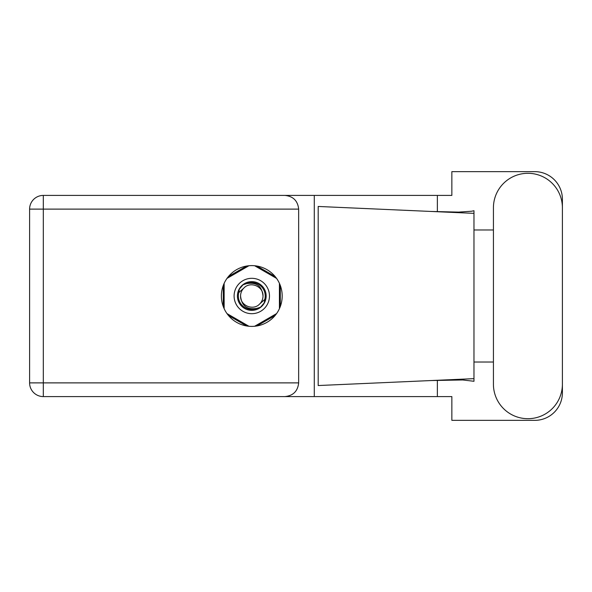 <?xml version="1.0" encoding="UTF-8"?>
<svg xmlns="http://www.w3.org/2000/svg" width="592" height="592" viewBox="0 0 592 592"><rect width="100%" height="100%" fill="white"/><g stroke="black" fill="none" stroke-linecap="round" stroke-linejoin="round"><path stroke-width="0.89" d="M246.635 266.037L228.416 276.56M275.154 276.56L256.928 266.037M280.305 306.523L280.305 285.477M256.928 325.963L275.154 315.44M228.416 315.44L246.635 325.963M223.265 285.477L223.265 306.523M493.425 384.208A34.491 34.491 0 0 0 527.909 418.699A34.491 34.491 0 0 0 562.4 384.208L562.4 207.792A34.491 34.491 0 0 0 527.909 173.301A34.491 34.491 0 0 0 493.425 207.792L493.425 384.208M251.785 265.601A30.399 30.399 0 0 0 221.386 296A30.399 30.399 0 0 0 251.785 326.399A30.399 30.399 0 0 0 282.184 296A30.399 30.399 0 0 0 251.785 265.601M298.657 209.117L43.305 209.117L43.305 382.883L29.6 382.883A13.705 13.705 0 0 0 43.305 396.588A13.705 13.705 0 0 1 29.6 382.883L29.6 209.117A13.705 13.705 0 0 1 43.305 195.412L284.944 195.412C293.21 196.278 297.783 200.851 298.657 209.117L298.657 382.883C297.783 391.149 293.21 395.722 284.944 396.588L43.305 396.588L43.305 382.883L298.657 382.883M562.4 229.985L562.4 199.275A27.632 27.632 0 0 0 534.768 171.643L451.859 171.643L451.859 195.412L284.944 195.412M562.4 362.015L562.4 392.725A27.632 27.632 0 0 1 534.768 420.357L451.859 420.357L451.859 396.588L284.944 396.588M493.425 362.015L473.97 362.015L473.97 381.278L462.759 379.968L430.939 380.552L473.97 378.651L473.97 213.349L473.97 229.985L493.425 229.985M437.362 380.286L437.362 396.588M437.362 195.412L437.362 211.714M471.595 211.233L473.97 210.722L473.97 213.349L430.939 211.448L458.563 212.114L471.595 211.233M430.939 380.552L318.193 385.54L318.193 206.46L430.939 211.448M314.285 195.412L314.285 396.588M473.97 363.207L473.97 228.793M234.099 296A17.686 17.686 0 0 0 251.785 313.686A17.686 17.686 0 0 0 269.471 296A17.686 17.686 0 0 0 251.785 278.314A17.686 17.686 0 0 0 234.099 296M237.414 296A14.371 14.371 0 0 0 251.785 310.371A14.371 14.371 0 0 0 266.156 296A14.371 14.371 0 0 0 251.785 281.629A14.371 14.371 0 0 0 237.414 296M238.798 292.581L243.852 288.067A11.218 11.218 0 0 0 240.567 296C241.61 305.997 247.138 310.104 257.15 308.314L260.539 307.196L264.202 302.912L264.772 299.419A13.431 13.431 0 0 0 246.42 283.686L243.031 284.804L239.368 289.088L238.798 292.581A13.431 13.431 0 0 0 257.15 308.314M243.852 288.067C250.275 280.904 263.521 286.395 263.003 296C261.953 286.003 256.425 281.896 246.42 283.686M264.772 299.419L259.718 303.933A11.218 11.218 0 0 0 263.003 296M259.718 303.933C253.287 311.096 240.049 305.605 240.567 296M254.634 265.734L276.568 278.403M227.002 278.403L248.936 265.734M224.146 308.661L224.146 283.339M248.936 326.266L227.002 313.597M276.568 313.597L254.634 326.266M279.417 283.339L279.417 308.661M29.6 209.117L43.305 209.117L43.305 195.412"/></g></svg>
